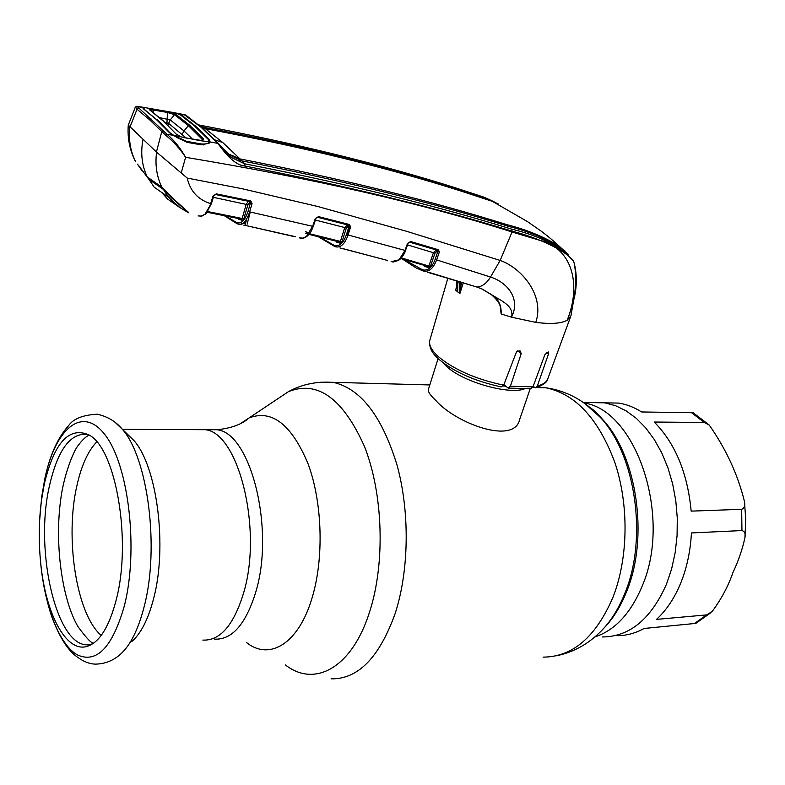 <?xml version="1.0" encoding="UTF-8"?>
<svg xmlns="http://www.w3.org/2000/svg" width="785" height="785" viewBox="0 0 785 785"><rect width="100%" height="100%" fill="white"/><g stroke="black" fill="none" stroke-linecap="round" stroke-linejoin="round"><path stroke-width="1.18" d="M243.576 593.067C262.946 529.424 238.404 432.28 205.111 429.689L196.642 429.66L205.111 429.689C238.404 432.28 262.946 529.424 243.576 593.067C233.675 625.253 220.094 640.923 202.834 640.089C220.094 640.923 233.675 625.253 243.576 593.067M590.752 402.587L604.744 402.842L615.538 405.688L626.116 410.859L636.252 418.297L645.712 427.903L654.278 439.502L661.745 452.886L667.917 467.781L672.647 483.864L675.797 500.791L677.288 518.149L677.082 535.566L675.178 552.611L671.636 568.899L666.534 584.06C650.961 619.208 629.521 636.841 602.213 636.969C629.521 636.841 650.961 619.208 666.534 584.06L671.636 568.899L675.178 552.611L677.082 535.566L677.288 518.149L675.797 500.791L672.647 483.864L667.917 467.781L661.745 452.886L654.278 439.502L645.712 427.903L636.252 418.297L626.116 410.859L615.538 405.688L604.744 402.842L590.752 402.587M523.997 389.154C506.845 394.551 462.345 381.51 446.537 366.399L442.858 362.572M428.502 389.115L428.365 389.576C427.953 391.803 430.415 395.414 435.753 400.399C455.634 423.272 514.489 445.409 519.739 419.249L530.199 388.742M691.428 532.946C690.457 551.109 686.895 567.8 680.742 583.029C674.511 598.15 666.436 610.259 656.515 619.385L706.667 614.9L712.191 611.466C721.366 599.034 728.274 586.091 732.905 572.648C738.469 560.775 742.482 549.098 744.936 537.607C745.662 533.731 744.661 531.386 741.943 530.562L691.428 532.946M691.163 511.133L741.668 509.308C744.337 508.209 745.279 505.648 744.484 501.625C737.969 474.896 726.223 449.383 709.267 425.087L704.282 422.477L654.239 422.036C675.257 443.339 687.562 473.031 691.163 511.133M604.695 402.833L618.698 403.088C626.518 404.304 634.162 407.258 641.62 411.968L693.155 412.724L709.267 425.087M710.906 612.663L695.824 623.388L644.073 628.471C635.045 633.485 625.753 635.87 616.186 635.634M124.462 432.035L133.833 440.434C157.059 466.202 167.647 546.566 153.566 598.769C148.179 619.414 140.878 633.711 131.654 641.649M101.216 635.399C76.302 614.272 64.704 537.47 77.018 485.209C81.493 465.368 88.067 450.924 96.751 441.867M44.205 484.463C54.106 442.534 69.109 426.069 89.215 435.047C115.699 448.696 131.841 540.129 116.376 599.22C109.252 626.832 99.43 642.581 86.929 646.457C65.92 652.688 45.638 613.438 40.751 563.63C38.553 542.199 38.779 521.22 41.428 500.683L44.205 484.463M92.856 643.69L91.747 644.034C58.257 654.876 33.49 552.826 49.573 485.356C57.913 449.265 70.758 432.27 88.106 434.37M456.86 280.775L457.331 282.983L455.683 290.146L457.233 284.739M494.089 201.774L484.06 197.202L454.966 187.674C382.128 164.605 297.368 143.832 200.685 125.345L198.605 124.874M177.734 113.639L182.198 115.63L195.74 126.277L209.212 139.445L210.144 141.957L217.769 143.37L201.029 127.229L183.906 114.414M171.964 112.275L186.271 115.405M182.198 115.63L181.541 115.719M209.212 139.445L208.408 139.563M136.914 106.26L167.028 134.274L172.857 135.255L187.124 142.34L200.94 144.793L209.016 143.302L210.144 141.957L209.212 141.967M218.887 144.116L231.045 157.334L244.665 163.79C347.156 183.857 436.254 205.67 511.957 229.23C534.232 234.44 552.679 242.83 567.29 254.409L573.393 260.855M573.325 260.698L573.629 261.297C566.152 250.405 536.636 237.227 512.271 231.232C436.519 207.848 347.412 186.124 244.949 166.047C233.645 165.144 223.539 150.848 217.769 143.37L218.819 144.008M498.72 204.139L489.016 199.655L458.057 189.509C385.2 166.391 300.37 145.657 203.59 127.317L200.607 125.296C297.319 143.802 382.089 164.585 454.937 187.654L454.692 187.586M567.261 254.036L568.134 254.477M568.203 254.507L562.276 249.169C547.498 239.18 529.639 231.595 508.7 226.423C433.183 202.785 344.291 180.952 242.035 160.896L228.347 154.41L225.423 151.78M506.148 225.638L506.482 224.539C526.794 229.691 544.397 236.942 559.293 246.274L564.444 251.004M567.369 253.722L567.172 254.271M239.886 160.415L240.23 158.963L228.68 154.086L221.39 147.011M506.482 224.539C431.073 200.842 342.319 178.98 240.23 158.963M203.148 128.161L203.344 127.268L200.675 126.64M240.014 158.923L222.695 142.497L205.346 128.652L202.079 127.867M565.082 251.072L564.543 250.68M559.293 246.274C547.587 235.628 545.516 234.548 540.894 230.947L527.559 221.655L492.352 201.352L460.177 190.794C387.309 167.647 302.431 146.952 205.562 128.691L205.346 128.652M203.384 128.22L203.59 127.317M241.898 160.876L244.665 163.79L244.949 166.047M573.658 261.405L574.375 263.927C577.495 282.178 575.081 300.949 567.163 320.241C581.871 284.052 571.961 247.314 538.785 240.043L512.026 231.977C422.585 203.492 313.784 178.597 185.603 157.304C179.794 148.493 173.181 141.172 165.753 135.334L149.435 119.605L137.012 109.243L135.432 106.888M574.365 263.878C578.437 280.441 575.071 295.072 573.609 300.469L570.931 315.845L567.163 320.241C561.177 323.577 550.707 324.284 535.753 322.37L511.545 317.209C514.43 305.591 500.31 300.41 491.734 294.797C498.446 298.918 501.576 305.306 501.134 313.971L500.32 307.592M165.753 135.334L167.028 134.274C174.172 140.319 180.364 148.002 185.603 157.304L181.227 172.985L187.222 178.077L242.496 188.802L318.043 206.563L406.561 231.29L500.173 260.434C521.956 268.107 544.957 295.925 535.753 322.37M187.124 142.34L200.94 144.793M173.357 135.56L169.285 132.537L156.382 119.546L143.459 108.87L142.507 107.457L144.43 107.535L143.37 107.251M135.393 107.28L136.894 106.505L142.507 107.457L143.498 108.742M144.087 109.213L143.459 108.87M169.962 132.94L169.285 132.537M163.201 131.095L161.661 132.037L156.421 152.015L181.227 172.985M138.454 108.291L137.012 109.243L130.075 126.846L128.298 125.1M150.818 109.125L153.036 109.498M153.026 109.458L150.524 109.076M455.732 290.077L457.39 284.513M455.683 290.146L457.675 291.863L457.763 281.05M403.804 259.423L422.546 269.814C427.776 271.11 431.966 267.636 435.116 259.413L437.844 251.465L437 251.298L434.959 253.182L430.396 266.507L429.012 267.724L424.518 266.4L424.911 265.644M424.763 265.526L424.518 266.4L425.46 265.732L428.365 266.547L428.924 265.899L433.477 252.574L436.332 250.101L437 251.298M407.543 244.91L434.959 253.182M409.397 242.114L437.647 250.356L409.829 242.114L407.503 243.497L409.829 242.114M401.37 257.912L430.396 266.507M400.792 258.569L428.365 266.547L429.012 267.724M391.077 261.729L399.643 259.678M398.299 260.365L399.761 259.57C403.048 255.959 404.952 252.956 405.462 250.572L408.102 243.379M339.925 247.932L384.483 259.619M387.476 260.718L386.122 260.08M399.055 259.766L404.864 250.7L407.503 243.497M319.505 236.972L334.42 245.469C339.395 246.824 343.408 243.183 346.47 234.558L405.472 250.543M346.47 234.558L349.05 226.365L350.581 227.002L348 235.196C344.693 244.292 340.405 248.129 335.126 246.696L334.42 245.469M387.084 260.345L387.613 260.767M317.415 217.239L348.736 225.187L349.05 226.365L348.236 226.208L346.283 228.18L341.917 242.055L340.592 243.34L336.431 242.035L336.726 241.417M299.477 237.865L302.981 238.14L307.455 235.843M240.877 224.176L241.976 224.687L240.151 224.314M244.115 223.921L242.761 223.313M246.745 218.819L245.332 224.274M247.304 225.854L294.561 236.697M243.988 225.393L247.452 225.884M247.422 225.884L295.445 236.697M247.118 224.176L250.278 212.009M306.542 236.236L312.636 226.306L315.246 218.681L317.474 217.229L348.736 225.187L349.502 224.549L350.581 227.002M225.403 215.846L236.697 222.616C241.368 224.049 245.155 220.242 248.08 211.194L250.464 202.854L252.054 203.531L249.659 211.871L312.636 226.306L313.225 225.854M248.08 211.194L249.659 211.871C246.519 221.409 242.477 225.423 237.521 223.911L236.697 222.616M306.964 235.873L307.759 235.628C311.478 231.173 311.145 231.624 313.333 226.168M309.476 233.704L340.396 241.417L339.846 242.094L308.937 234.381M341.917 242.055L340.396 241.417L344.752 227.542L315.423 220.045M346.283 228.18L344.752 227.542L347.48 224.932L348.236 226.208M315.246 218.681L318.474 216.611L349.502 224.549M337.344 241.446L336.431 242.035L336.618 241.27M337.128 241.28L336.667 240.465M305.777 233.469L308.132 234.038L305.738 233.449M336.794 241.191L309.045 234.254L336.834 241.211L336.461 240.416M308.652 232.566L305.571 231.82M334.92 246.608L318.102 236.619M386.976 260.316L342.201 248.423M347.421 235.078L349.786 226.806M410.624 241.515L438.462 249.767L437.647 250.356L437.844 251.465L439.325 252.073L436.597 260.021C433.183 268.696 428.698 272.346 423.154 270.972L422.546 269.814M438.462 249.767L439.325 252.073M423.066 270.933L416.07 267.901L402.411 259.03M427.521 272.267L476.946 287.035L482.029 289.008L491.312 294.483M435.116 259.413L490.497 277.026C506.668 282.129 521.073 298.143 511.545 317.209L501.134 313.971M437.539 251.406L437.834 250.444M430.17 267.008L430.347 266.458M463.278 282.747L459.892 293.6L459.588 284.818L458.744 281.354M459.588 284.818L461.05 284.886L459.902 293.492M460.383 281.854L461.05 284.886L461.855 282.306M533.143 386.406L535.448 387.8L537.332 386.014L548.489 354.006L548.244 351.896L544.927 354.575L532.986 386.828L530.895 388.653L508.474 388.114M503.882 384.611L508.081 388.055L510.387 386.259L521.22 353.623L520.062 350.846L516.667 351.386L503.676 385.17L501.193 386.897C475.082 381.245 454.387 372.119 439.109 359.491M511.957 229.23L512.026 231.977L500.173 260.434L490.497 277.026C486.582 283.395 482.059 286.731 476.946 287.035L476.662 286.937M156.421 152.015L130.075 126.846M187.222 178.077C190.166 191.089 197.977 199.616 210.665 203.668L213.029 196.024L216.317 193.856L250.7 200.921L252.054 203.531M213.029 196.024L213.746 195.573M198.095 215.924L201.853 216.12L206.229 213.441L211.459 203.501M205.297 213.746L211.381 203.207M248.973 201.382L250.464 202.854L249.993 201.598L215.63 194.543L213.834 195.828M207.721 211.557L242.173 218.495L246.274 204.08L248.472 201.323M249.718 202.687L247.864 204.748L213.373 197.339M242.496 220.506L241.633 219.182L242.173 218.495L243.743 219.162L242.496 220.506L238.758 219.201L238.885 218.613M241.633 219.182L207.22 212.264M238.964 218.338L238.65 217.759M204.718 214.315L205.798 213.736M188.557 212.745L183.229 209.605M187.87 212.372L187.438 211.803C177.155 206.936 169.197 199.518 163.525 189.509L148.944 179.392L154.213 187.203L167.627 196.564L180.334 207.927L167.548 199.007L162.524 193.385M188.223 212.156L172.16 197.692L183.955 208.545M183.68 208.359L188.547 212.362M171.886 197.349L165.38 190.559L172.16 197.692M162.083 187.37L165.36 190.461M143.027 139.22C140.427 152.859 141.82 165.439 147.217 176.949L161.798 187.095C156.706 176.488 154.969 164.85 156.578 152.192M161.308 186.653L160.768 186.251M135.638 161.317L135.099 160.601C130.212 150.367 128.485 139.073 129.917 126.719M142.713 107.241L136.816 106.24L135.363 107.045L128.249 125.227C127.376 137.777 129.594 149.484 134.912 160.336L135.334 160.876M50.289 482.157L49.916 483.815M141.643 170.208L137.493 164.193M148.944 179.392L138.297 165.125M159.581 117.642L170.257 119.928L168.579 123.402L164.938 122.431M166.901 122.843L166.626 124.02M146.01 107.8L152.692 108.948L153.085 109.978L167.499 112.461L167.205 111.45L175.634 114.178L189.607 125.198L203.462 138.876L202.726 140.603L202.196 139.318L188.4 125.669L174.486 114.679L167.499 112.461L166.94 122.764M183.543 208.349L171.473 197.771L163.525 189.509M187.409 211.783L183.474 208.633M209.271 141.8C208.368 143.616 205.582 144.322 200.911 143.92L186.477 141.29L173.75 135.412L199.871 140.623L209.271 141.8L208.388 139.544L194.66 126.091L180.864 115.238L175.84 112.962L170.541 112.019M204.512 144.077L203.737 144.98M199.871 140.623L199.351 140.525M184.446 137.718L201.882 140.535M203.462 138.876L201.088 140.584M175.634 114.178L174.486 114.679M177.194 113.423L170.944 112.314L170.571 113.168M152.692 108.948L167.205 111.45M150.72 108.821L152.928 109.194M186.173 138.032L168.589 123.314M170.247 119.938L183.975 130.928L192.56 139.18M168.098 125.443L168.579 123.402M174.476 114.688L170.257 119.928M149.906 109.929L153.085 109.978L153.212 112.451M144.44 109.478L157.697 120.537M157.442 119.712L170.826 133.725M170.6 132.989L173.75 135.412M180.707 136.659L176.144 134.078L162.701 120.586L149.287 109.615L149.876 108.693L150.681 109.694M144.244 108.85L143.361 107.604M149.856 109.92L149.287 109.615M149.552 109.704L163.094 120.733L176.144 134.078M604.087 627.98C613.271 618.423 620.827 606.167 626.754 591.203C649.077 537.234 636.929 455.771 602.438 419.249L592.076 409.309M556.388 655.779C572.049 652.6 585.924 645.378 598.003 634.103C609.121 623.996 618.148 610.21 625.095 592.734C647.851 537.705 635.457 454.554 600.348 417.385L585.011 403.667M543.083 657.123C572.648 656.996 596.001 636.92 613.124 596.904C628.304 557.87 629.05 504.99 614.979 462.846C598.729 419.082 575.729 394.07 545.987 387.8L538.01 387.044M533.977 387.113L532.829 387.191M331.123 678.839C357.97 679.339 379.302 657.594 395.12 613.605C409.132 570.636 409.917 511.957 397.092 465.289C382.246 416.874 361.326 389.311 334.322 382.599L320.378 382.246M285.475 664.983C314.687 687.984 352.229 667.868 369.794 611.279C385.435 562.531 383.07 493.402 364.436 446.38C342.829 398.28 317.493 380.048 288.429 391.666L276.438 399.673M246.676 642.679C269.755 660.98 298.751 643.543 312.165 597.601C324.117 557.978 322.37 502.39 308.142 463.994C291.647 424.548 271.963 409.191 249.1 417.924L240.141 423.802M214.619 639.137C232.026 639.942 245.725 624.33 255.694 592.302C275.221 528.962 250.464 432.329 216.876 429.738L208.339 429.699M594.775 636.978C614.989 630.345 630.826 613.281 642.297 585.806C672.333 516.216 635.919 410.113 584.089 403.009M505.766 386.249L503.273 385.965M741.943 530.562L741.668 509.308M704.282 422.477L691.506 412.655M694.068 623.8L706.667 614.9M113.874 421.192L122.224 429.15C147.914 457.586 159.787 548.332 144.077 606.982C138.082 630.159 129.986 646.114 119.781 654.837C112.697 660.911 104.542 664.002 95.319 664.12C88.528 663.953 81.375 660.705 73.868 654.366C67.108 648.253 59.326 637.155 51.506 615.999C46.55 600.77 43.038 584.03 40.938 565.789L40.369 559.803M39.584 521.191L41.683 496.954L44.716 479.203C55.342 427.796 83.092 404.363 105.838 435.92C128.799 466.604 138.494 549.765 124.501 605.363C112.51 647.389 96.722 663.865 77.165 654.808C59.532 644.524 45.432 608.257 40.938 565.789L40.751 563.63M429.974 339.797L429.719 340.67C428.787 345.204 431.662 350.522 438.364 356.645C454.279 369.794 476.053 379.302 503.676 385.17M200.312 125.276L198.576 124.844M201.029 127.229L202.059 127.837M457.89 190.068L458.057 189.509M222.695 142.497L214.815 139.897M143.439 108.595L156.382 119.546M150.916 118.653L149.435 119.605M244.184 223.951L244.861 221.448M318.474 216.611L317.729 217.259M339.846 242.094L340.592 243.34M459.892 293.6L457.675 291.863M537.332 386.014C543.318 384.483 546.851 381.942 547.93 378.399L570.626 316.689M548.489 354.006L546.488 352.387M510.387 386.259L532.986 386.828M521.22 353.623L517.786 350.767M216.317 193.856L215.63 194.543M250.7 200.921L249.993 201.598M247.864 204.748L243.743 219.162M238.944 218.348L239.062 217.847M162.711 188.027L162.554 188.734M171.473 197.771L171.601 197.182M189.607 125.198L188.4 125.669L183.975 130.928L182.218 134.333M589.623 407.121C593.951 410.123 599.397 415.667 598.965 415.343L602.438 419.249L600.348 417.385C584.904 400.684 566.79 390.822 545.987 387.8L536.322 387.564M534.487 387.525L532.681 387.476M429.817 384.944L330.858 382.275C315.403 381.481 301.254 384.611 288.429 391.666L249.1 417.924C241.947 424.371 231.202 428.306 216.876 429.738L122.431 429.346M618.698 403.088L583.304 402.45M594.412 410.928L593.882 410.928M438.108 358.578L428.365 389.576M744.484 501.625L745.74 519.65L744.936 537.607M133.833 440.434L122.224 429.15C115.915 421.516 107.604 416.541 97.291 414.205C82.788 414.971 73.172 418.837 68.462 425.804C57.59 437.893 49.681 455.653 44.735 479.085L41.428 500.683M91.747 644.034L86.929 646.457M438.736 359.157C436.224 356.675 428.6 350.65 429.719 340.67L447.901 278.047M454.937 187.654L484.051 197.202L489.016 199.655M228.347 154.41L231.045 157.334C219.319 145.99 219.967 144.548 218.505 143.684L201.608 127.445L185.652 114.983L176.703 113.118M562.276 249.169L573.629 261.297L574.375 263.927M176.645 137.444L186.85 141.869M156.784 119.693L169.766 132.743M173.083 135.285L169.746 132.724M456.782 280.755L456.811 286.859M299.527 237.875C301.901 238.875 304.511 238.248 307.337 236.01M313.343 226.139L315.943 218.544M392.922 262.141L398.849 260.306M402.293 258.991L416.06 267.891M491.518 294.748C497.504 300.135 500.438 304.433 500.33 307.651M481.892 288.988L491.42 294.669M431.583 273.16L476.73 286.986M476.868 287.025L481.754 288.929M429.297 272.67L431.446 273.121M536.067 387.633C543.22 384.974 547.027 382.266 547.508 379.508M224.137 215.59L236.972 223.666M211.469 203.472L213.824 195.857M200.283 216.405L205.641 214.03M165.36 190.549L161.955 187.301M93.965 642.905C92.296 644.338 86.939 638.872 77.892 626.499C62.211 599.603 54.616 545.261 60.563 500.702C63.389 476.387 73.123 451.777 77.941 445.743C82.484 439.737 86.272 436.185 89.294 435.096M175.84 112.962L143.606 107.388M176.556 134.235L180.638 136.561"/></g></svg>

